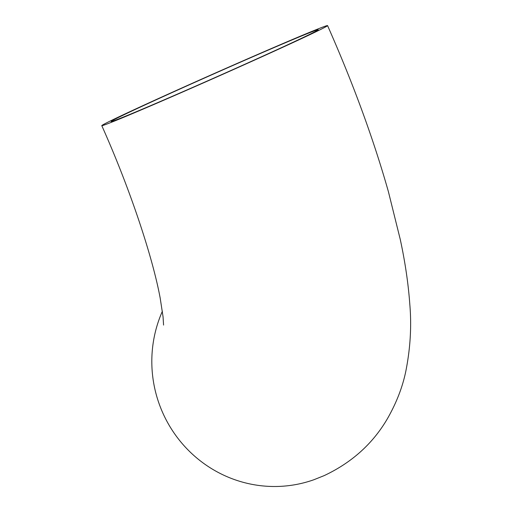 <?xml version="1.0" encoding="UTF-8"?>
<svg xmlns="http://www.w3.org/2000/svg" width="512" height="512" viewBox="0 0 512 512"><rect width="100%" height="100%" fill="white"/><g stroke="black" fill="none" stroke-linecap="round" stroke-linejoin="round"><path stroke-width="0.77" d="M191.322 83.917A113.248 1.926 156.1 0 1 318.214 29.741A113.248 1.926 156.1 0 1 238.029 67.334A113.248 1.926 156.1 0 1 111.136 121.504A113.248 1.926 156.1 0 1 191.322 83.917M327.558 25.6A123.475 2.106 156.1 0 1 240.134 66.586A123.475 2.106 156.1 0 1 101.786 125.651A123.475 2.106 156.1 0 1 189.216 84.666A123.475 2.106 156.1 0 1 327.558 25.6C353.146 83.424 373.427 138.797 388.416 191.718L400.282 239.514C405.171 262.221 408.358 283.917 409.83 304.602C411.667 326.189 410.355 348.294 405.882 370.918C402.624 387.002 396.41 403.027 387.232 419.008C372.678 443.814 351.635 462.694 324.122 475.642L313.939 479.718A123.475 120.48 -109.5 0 1 184.166 445.824A123.475 120.48 -109.5 0 1 162.381 311.264M101.786 125.651C130.458 189.773 152.717 257.536 160.186 298.093L163.053 316.787L163.571 325.082"/></g></svg>
